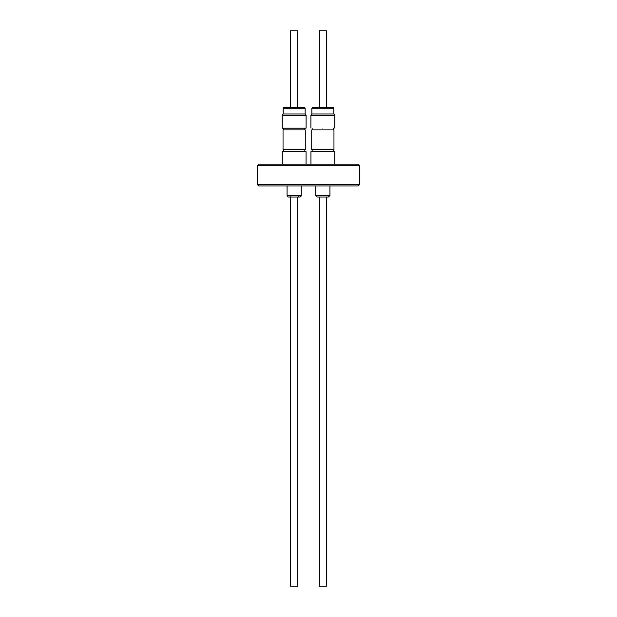 <?xml version="1.0" encoding="UTF-8"?>
<svg xmlns="http://www.w3.org/2000/svg" width="617" height="617" viewBox="0 0 617 617"><rect width="100%" height="100%" fill="white"/><g stroke="black" fill="none" stroke-linecap="round" stroke-linejoin="round"><path stroke-width="0.93" d="M319.259 197.054L319.259 586.15L326.462 586.15L326.462 197.054M326.462 107.443L326.462 30.85L319.259 30.85L319.259 107.443M358.284 164.122L258.716 164.122L257.567 165.271L359.433 165.271L358.284 164.122M359.433 184.799L358.284 185.948L258.716 185.948L257.567 184.799L359.433 184.799L359.433 165.271M257.567 184.799L257.567 165.271M290.538 197.054L290.538 586.15L297.741 586.15L297.741 197.054M297.741 107.443L297.741 30.85L290.538 30.85L290.538 107.443M332.864 107.443L312.858 107.443M333.928 113.952L334.807 115.487L310.914 115.487L310.914 128.12M322.861 128.12C338.278 128.12 338.278 128.12 322.861 128.12C307.451 128.12 307.451 128.12 322.861 128.12M333.967 129.886L311.755 129.886L311.755 149.8L333.967 149.8L333.967 129.886M333.681 113.952L311.801 113.952L310.914 115.487M305.245 129.886L283.033 129.886L283.033 149.8L305.245 149.8L305.245 129.886M289.011 197.054L288.586 197.054A1.535 1.535 0 0 1 287.052 195.527L301.227 195.527A1.535 1.535 0 0 1 299.692 197.054L289.011 197.054M288.586 197.054L299.692 197.054M306.047 164.122L306.047 151.635L282.231 151.635L282.231 164.122M304.366 107.443L283.913 107.443L283.149 108.206L305.13 108.206L304.366 107.443M306.086 115.487L305.199 113.952L283.072 113.952L282.193 115.487L282.193 128.12L306.086 128.12L306.086 115.487L282.193 115.487M317.732 197.054L327.989 197.054L317.732 197.054M334.769 164.122L334.769 151.635L310.953 151.635L310.953 164.122M333.851 113.952L333.851 108.206L311.87 108.206L312.634 107.443M329.948 185.948L329.948 195.527L315.773 195.527L317.308 197.054M333.851 108.206L333.087 107.443M334.807 115.487L334.807 128.12M333.581 129.886L333.581 128.12M312.14 129.886L312.14 128.12M311.87 113.952L311.87 108.206M304.86 129.886L304.86 128.12M283.419 129.886L283.419 128.12M304.86 149.8L304.86 151.635M283.419 149.8L283.419 151.635M287.052 185.948L287.052 195.527M298.158 195.527L298.158 197.054M290.121 195.527L290.121 197.054M301.227 185.948L301.227 195.527M305.13 113.952L305.13 108.206M283.149 113.952L283.149 108.206M333.581 149.8L333.581 151.635M312.14 149.8L312.14 151.635M315.773 185.948L315.773 195.527M329.948 195.527L328.414 197.054"/></g></svg>
